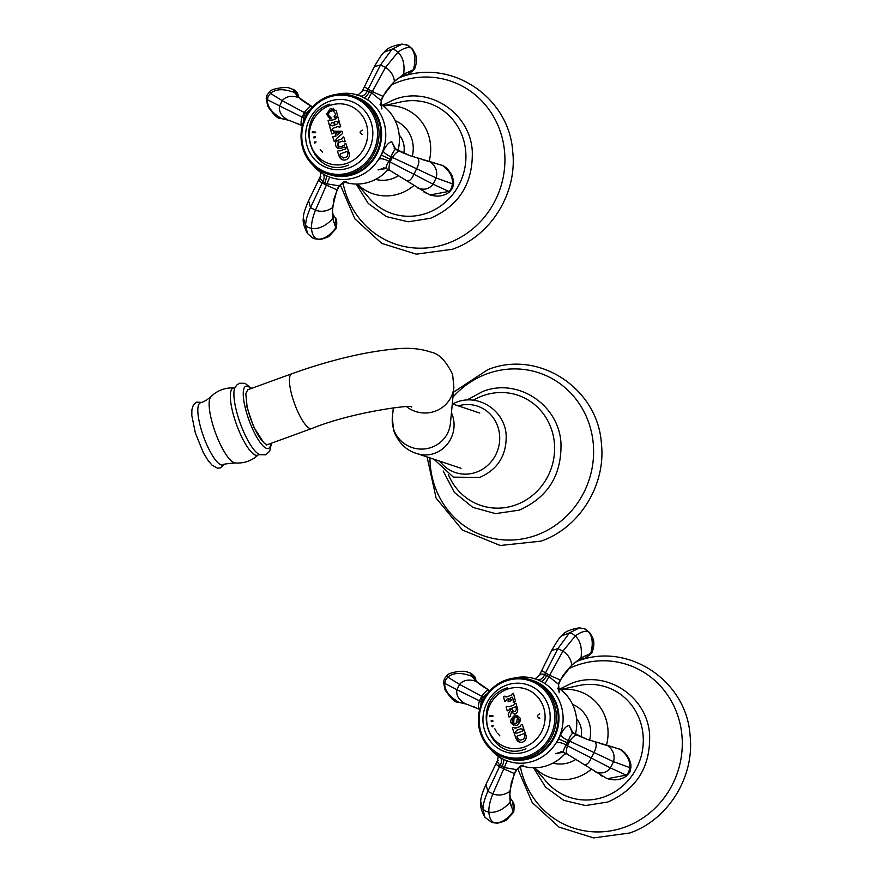 <?xml version="1.0" encoding="UTF-8"?>
<svg xmlns="http://www.w3.org/2000/svg" width="882" height="882" viewBox="0 0 882 882"><rect width="100%" height="100%" fill="white"/><g stroke="black" fill="none" stroke-linecap="round" stroke-linejoin="round"><path stroke-width="1.32" d="M473.336 400.252A58.124 54.96 -71.5 0 1 482.763 395.786A58.124 54.96 108.5 0 1 552.077 431.155A58.124 54.96 108.5 0 1 515.904 504.879A58.124 54.96 -71.5 0 1 448.453 474.737M266.43 444.76L267.081 444.528A29.161 7.596 -110 0 1 263.608 442.455A29.161 7.596 -110 0 1 249.121 414.011A29.161 7.596 -110 0 1 246.971 405.577L245.791 393.681L246.971 405.577M266.353 445.057L311.655 428.575A29.161 7.596 -110 0 1 292.692 398.168A29.161 7.596 -110 0 1 291.733 373.77L247.732 389.767L245.791 393.681M246.751 406.492L253.685 426.965L263.509 442.367M200.556 402.787A33.053 8.6 70 0 0 201.515 430.482A33.053 8.6 -110 0 0 223.135 464.902C222.341 464.34 226.321 463.689 235.075 462.951A35.556 9.261 -110 0 1 213.091 425.73A35.556 9.261 70 0 1 210.952 396.613C204.459 402.413 199.619 402.975 200.556 402.787M383.24 105.829L401.001 101.904A58.124 54.96 -71.5 0 1 464.351 142.84A58.124 54.96 -71.5 0 1 427.23 213.003A58.124 54.96 108.5 0 1 368.941 197.855L357.111 184.051M388.973 169.961A21.499 20.33 108.5 0 1 387.33 170.402M399.182 134.902A21.499 20.33 108.5 0 1 403.747 153.27M388.113 169.52A43.35 40.991 108.5 0 1 370.55 181.615A43.35 40.991 108.5 0 1 344.686 182.133M336.472 94.385A43.35 40.991 108.5 0 1 358.257 95.256A43.35 40.991 108.5 0 1 385.754 135.674A43.35 40.991 108.5 0 1 356.879 177.05A43.35 40.991 108.5 0 1 330.794 177.491A43.35 40.991 108.5 0 1 312.856 165.088M380.837 104.131A43.35 40.991 108.5 0 1 398.047 150.546M329.229 174.504A41.024 38.786 -71.5 0 0 354.299 174.217A41.024 38.786 -71.5 0 0 381.619 134.869A41.024 38.786 -71.5 0 0 355.226 96.7M327.035 173.776L328.854 174.382A41.024 38.786 -71.5 0 0 353.55 173.975A41.024 38.786 108.5 0 0 380.859 134.825A41.024 38.786 108.5 0 0 354.851 96.579L353.032 95.962A41.024 38.786 108.5 0 1 379.04 134.218A41.024 38.786 108.5 0 1 351.72 173.357A41.024 38.786 -71.5 0 1 327.035 173.776A41.024 38.786 -71.5 0 1 301.027 135.53A41.024 38.786 -71.5 0 1 328.336 96.381A41.024 38.786 108.5 0 1 353.032 95.962M328.313 97.351A39.855 37.683 -71.5 0 0 303.507 147.9A39.855 37.683 -71.5 0 0 351.036 172.144A39.855 37.683 108.5 0 0 375.831 121.606A39.855 37.683 108.5 0 0 328.313 97.351M329.14 101.43A35.346 33.417 -71.5 0 0 307.145 146.258A35.346 33.417 -71.5 0 0 349.294 167.767A35.346 33.417 108.5 0 0 371.289 122.94A35.346 33.417 108.5 0 0 329.14 101.43M303.353 122.245L304.103 115.299L305.569 113.194L310.111 109.754M301.931 125.531L289.45 120.492L282.229 118.761M312.526 106.92L298.998 97.659L294.489 92.522L293.673 91.144L294.059 89.71L298.822 97.428M289.417 88.189L293.794 89.578M284.666 119.213L279.362 118.309C277.224 118.265 273.387 114.274 267.819 106.358L266.166 98.773L267.4 99.655L268.271 96.215L270.476 93.393L269.594 91.838L267.092 94.958L266.166 98.773M320.85 176.632C319.438 177.039 320.078 178.715 322.768 181.648L327.024 183.82L338.92 185.848L336.946 189.884L332.437 207.711L332.801 218.626L335.799 227.832C329.901 235.681 323.771 239.463 317.399 239.176L314.235 238.636M320.353 171.428C320.993 171.229 320.916 173.037 320.144 176.885L308.634 200.611C305.007 208.758 303.254 214.535 303.364 217.909C302.559 221.746 303.959 226.972 307.564 233.576L312.647 237.953L318.821 239.32C320.585 239.628 323.915 238.713 328.788 236.552L336.362 228.372C337.1 222.275 336.77 218.824 335.38 218.019L336.34 228.394L328.788 236.552M343.726 181.747L346.306 181.483L338.92 185.848L339.603 185.661L337.255 189.939L326.395 185.143L315.48 210.181C312.614 217.314 311.291 223.389 311.5 228.405C312.007 234.458 313.97 238.052 317.399 239.176L318.821 239.32M333.572 215.285L335.38 218.03M395.996 149.499L395.775 149.389C394.331 149.863 392.766 152.343 391.068 156.809L388.852 161.351C386.459 165.166 385.632 167.58 386.338 168.605L390.131 170.535C388.697 169.509 388.686 166.654 390.087 161.979L433.084 184.195L448.806 191.405L430.207 194.944L428.994 194.503M399.711 151.395L399.557 151.318C397.661 151.241 395.246 153.281 392.314 157.448L390.087 161.979L388.852 161.351A7.773 3.153 -155.2 0 0 379.348 159.08L383.295 151.054C386.316 145.001 389.171 141.914 391.851 141.815L395.775 149.389L399.557 151.318L409.645 155.585L433.679 162.718M422.555 159.664L442.422 165.419C449.489 170.568 452.852 176.731 452.488 183.908L451.474 188.075L448.486 192.706C443.117 196.278 437.031 197.017 430.207 194.944M390.009 170.491L429.115 194.547M434.297 162.894L442.819 165.651M391.851 141.815L394.916 148.793M384.651 168.01L378.047 169.939L386.151 168.506M362.8 91.133C362.116 90.207 363.649 90.063 367.386 90.714L371.653 92.886L380.87 100.35L382.854 96.314L394.419 81.376L403.636 74.264L413.36 69.755L407.848 74.661L402.589 75.576M406.734 44.762L411.199 48.025C415.246 53.041 415.962 60.285 413.36 69.755L414.364 69.391L413.36 69.755M381.167 105.487L381.873 108.993L381.267 100.746C380.77 104.704 380.826 106.457 381.41 106.005L380.065 104.583M364.784 87.097L372.303 91.585L371.653 92.886L367.706 99.776L360.165 95.918A7.773 4.95 111.1 0 0 367.386 90.714L380.55 64.893L392.071 49.183L402.17 44.1C392.887 45.5 386.911 48.201 384.221 52.192L392.071 49.183L395.147 50.076L397.958 52.192C403.394 48.201 407.804 46.812 411.199 48.025L413.03 49.899M342.69 159.851L339.239 156.412A120.382 31.344 -110 0 1 337.42 151.208A120.459 31.366 70 0 0 339.217 156.401C340.639 159.455 342.9 160.601 346.02 159.818C348.93 158.363 349.956 156.026 349.096 152.806A120.459 31.366 -110 0 1 347.276 147.614A119.467 23.351 163.1 0 0 346.196 147.989L345.457 148.926A119.379 23.34 163.1 0 0 342.503 149.984A119.379 23.34 163.1 0 0 339.923 150.932L338.787 150.69A119.467 23.351 163.1 0 0 337.398 151.208A119.39 23.34 -16.9 0 1 338.798 150.701L339.945 150.943A119.302 23.318 -16.9 0 1 345.479 148.926L346.218 148A119.39 23.34 -16.9 0 1 347.276 147.625M340.761 148.374A119.665 23.395 -16.9 0 1 341.819 147.989A119.665 23.395 -16.9 0 1 344.575 146.996L345.931 147.669A119.522 23.362 -16.9 0 1 347.144 147.239A120.459 31.366 -110 0 1 345.898 143.546A119.974 23.45 163.1 0 0 344.818 143.931L344.079 145.519A119.842 23.428 163.1 0 0 340.254 146.897C336.979 146.203 336.494 144.725 338.798 142.476A120.272 23.505 -16.9 0 1 342.613 141.087L344.145 141.859A120.172 23.494 -16.9 0 1 345.215 141.484A120.459 31.366 -110 0 1 343.748 136.93A120.47 23.549 163.1 0 0 342.679 137.305L341.907 138.893A120.415 23.538 163.1 0 0 339.14 139.885A120.415 23.538 163.1 0 0 338.082 140.271C333.98 140.359 334.664 150.304 340.761 148.374M336.472 138.606A120.536 32.877 -36.9 0 1 338.258 137.096A120.536 32.877 -36.9 0 1 342.668 133.447A120.459 31.366 -110 0 1 341.995 131.264A120.547 11.411 -177.6 0 0 336.461 131.186A120.547 11.411 -177.6 0 0 334.212 131.164L332.271 130.15A120.459 23.549 163.1 0 0 330.882 130.668A120.459 31.366 70 0 0 331.841 133.943A120.569 23.571 -16.9 0 1 333.242 133.425L334.388 132.333A120.569 11.411 2.4 0 1 334.851 132.333A120.569 31.388 70 0 0 335.987 136.071A120.58 32.888 143.1 0 0 335.612 136.39L334.102 136.269A120.58 23.571 163.1 0 0 332.712 136.787A120.459 31.366 70 0 0 334.102 141.252A120.437 23.538 -16.9 0 1 335.491 140.734L336.472 138.606M333.209 128.243A120.382 23.527 -16.9 0 1 335.369 127.449A120.382 23.527 -16.9 0 1 337.552 126.655L339.581 127.096A120.437 23.538 -16.9 0 1 340.65 126.721A120.459 31.366 -110 0 1 339.427 122.366A120.128 23.483 163.1 0 0 337.938 122.896L336.88 124.274A120.206 23.494 163.1 0 0 335.458 124.781L335.006 124.549A120.58 31.388 -110 0 1 334.399 122.377L334.664 121.892A119.919 23.439 -16.9 0 1 336.075 121.385L337.641 121.815A120.018 23.461 -16.9 0 1 339.118 121.286A120.459 31.366 -110 0 1 337.96 116.964A119.467 23.351 163.1 0 0 336.891 117.35L335.436 119.004A119.621 23.384 163.1 0 0 333.264 119.787A119.621 23.384 163.1 0 0 331.092 120.58L329.471 120.04A119.467 23.351 163.1 0 0 328.082 120.558A120.459 31.366 70 0 0 329.24 124.88A120.018 23.461 -16.9 0 1 330.684 124.34L331.731 122.962A119.919 23.439 -16.9 0 1 333.33 122.377L333.782 122.609A120.58 31.388 70 0 0 334.388 124.77L334.135 125.266A120.206 23.494 163.1 0 0 332.536 125.85L330.982 125.42A120.128 23.483 163.1 0 0 329.548 125.961A120.459 31.366 70 0 0 330.772 130.304A120.437 23.538 -16.9 0 1 332.172 129.786L333.209 128.243M329.328 111.893L333.054 110.537L335.755 114.12L334.035 116.843A120.415 23.748 54.2 0 0 334.598 117.769A119.566 30.969 -32.7 0 1 337.619 115.674A120.459 31.366 -110 0 1 337.343 114.594L336.262 110.746L330.419 108.387L326.572 114.263L331.026 119.07A120.239 38.389 -83.5 0 1 331.224 117.934L328.17 114.836L329.328 111.893M337.233 135.023A120.58 31.388 -110 0 1 336.417 132.344A120.569 11.411 2.4 0 1 336.814 132.355A120.569 11.411 2.4 0 1 340.397 132.399A120.58 32.888 143.1 0 0 337.541 134.759A120.58 32.888 143.1 0 0 337.233 135.023A120.503 31.377 70 0 0 337.255 135.034A120.503 32.866 -36.9 0 1 337.563 134.77A120.503 32.866 -36.9 0 1 340.419 132.41A120.492 11.4 -177.6 0 0 340.386 132.41M334.124 141.241A120.382 31.344 -110 0 1 332.735 136.798A120.503 23.549 -16.9 0 1 334.113 136.28L335.634 136.39A120.503 32.866 -36.9 0 1 336.009 136.082A120.492 31.366 -110 0 1 334.884 132.344M333.484 131.054L334.234 131.175A120.47 11.4 2.4 0 1 336.494 131.197A120.47 11.4 2.4 0 1 341.995 131.275M331.864 133.932A120.382 31.344 -110 0 1 330.904 130.679A120.382 23.527 -16.9 0 1 332.282 130.161M322.569 152.178L320.232 149.51M362.37 130.139C359.305 131.76 359.371 133.193 362.546 134.461L361.477 134.318M313.915 132.102A117.824 37.386 94.9 0 0 313.838 132.796L312.206 132.697A117.394 37.253 -85.1 0 1 312.272 132.002L312.426 131.859A120.58 8.765 6.3 0 1 313.794 131.947L313.915 132.102M315.624 132.223A118.221 37.518 94.9 0 0 315.569 132.719L314.268 132.631A117.923 37.419 -85.1 0 1 314.323 132.135L314.477 131.991A120.58 8.765 6.3 0 1 315.502 132.057L315.624 132.223M313.838 137.019L313.893 136.93A120.58 16.526 -5.2 0 1 315.348 136.677L315.425 136.743A118.199 34.905 82.3 0 0 315.513 137.658L313.915 137.923A117.824 34.795 -97.7 0 1 313.838 137.019M314.852 143.149A117.78 30.661 -110 0 1 314.499 141.98A120.316 11.389 2.4 0 1 316.12 141.958A120.283 32.81 143.1 0 0 314.852 143.149M340.077 154.394L340.298 153.898A118.938 23.252 -16.9 0 1 347.001 151.461L347.497 151.704A120.503 31.377 70 0 0 348.015 153.192L347.089 156.72L343.55 157.999L340.606 155.882A120.514 31.377 -110 0 1 340.077 154.394M338.864 146.919L340.287 146.908A119.765 23.417 -16.9 0 1 344.101 145.519L344.851 143.931A119.897 23.439 -16.9 0 1 345.898 143.557M344.167 141.87L342.635 141.098M338.181 148.419L338.115 140.282A120.338 23.527 -16.9 0 1 341.929 138.893L342.701 137.316A120.393 23.538 -16.9 0 1 343.748 136.942M345.953 147.68L344.597 146.996M329.262 124.869A120.382 31.344 -110 0 1 328.104 120.569A119.39 23.34 -16.9 0 1 329.482 120.051L331.125 120.591A119.544 23.373 -16.9 0 1 335.458 119.015L336.913 117.35A119.39 23.34 -16.9 0 1 337.96 116.986M331.004 125.431L332.558 125.861A120.128 23.483 -16.9 0 1 334.157 125.266L334.41 124.781A120.503 31.377 -110 0 1 333.815 122.609L333.363 122.377M330.794 130.304A120.382 31.344 -110 0 1 329.57 125.972A120.04 23.461 -16.9 0 1 330.993 125.442M339.592 127.096L338.853 126.644M335.028 124.56L335.48 124.792A120.128 23.483 -16.9 0 1 336.902 124.274L337.971 122.907A120.04 23.461 -16.9 0 1 339.427 122.389M337.663 121.815L336.097 121.385M329.989 118.85L326.605 114.274L333.672 108.332M328.192 114.847L331.257 117.945M334.609 117.758A120.338 23.737 -125.8 0 1 334.058 116.854L335.777 114.12L333.076 110.548M560.588 689.559L578.349 685.645A58.124 54.96 -71.5 0 1 641.71 726.57A58.124 54.96 -71.5 0 1 604.578 796.744A58.124 54.96 108.5 0 1 546.3 781.595L534.459 767.792M566.332 753.702A21.499 20.33 108.5 0 1 564.678 754.132M576.541 718.643A21.499 20.33 108.5 0 1 581.106 737.01M565.472 753.261A43.35 40.991 108.5 0 1 547.898 765.356A43.35 40.991 108.5 0 1 522.045 765.874M513.831 678.126A43.35 40.991 108.5 0 1 535.617 678.997A43.35 40.991 108.5 0 1 563.102 719.414A43.35 40.991 108.5 0 1 534.238 760.791A43.35 40.991 108.5 0 1 508.142 761.232A43.35 40.991 108.5 0 1 490.216 748.829M558.196 687.861A43.35 40.991 108.5 0 1 575.406 734.276M506.588 758.244A41.024 38.786 -71.5 0 0 531.648 757.958A41.024 38.786 -71.5 0 0 558.967 718.598A41.024 38.786 -71.5 0 0 532.574 680.441M504.383 757.517L506.213 758.123A41.024 38.786 -71.5 0 0 530.898 757.704A41.024 38.786 108.5 0 0 558.218 718.565A41.024 38.786 108.5 0 0 532.199 680.309L530.38 679.702A41.024 38.786 108.5 0 1 556.388 717.948A41.024 38.786 108.5 0 1 529.079 757.098A41.024 38.786 -71.5 0 1 504.383 757.517A41.024 38.786 -71.5 0 1 478.375 719.26A41.024 38.786 -71.5 0 1 505.684 680.121A41.024 38.786 108.5 0 1 530.38 679.702M505.662 681.091A39.855 37.683 -71.5 0 0 480.866 731.641A39.855 37.683 -71.5 0 0 528.384 755.885A39.855 37.683 108.5 0 0 553.19 705.335A39.855 37.683 108.5 0 0 505.662 681.091M506.5 685.171A35.346 33.417 -71.5 0 0 484.505 729.998A35.346 33.417 -71.5 0 0 526.642 751.497A35.346 33.417 108.5 0 0 548.637 706.68A35.346 33.417 108.5 0 0 506.5 685.171M480.712 705.986L481.462 699.04L482.917 696.923L487.459 693.495M479.279 709.271L466.81 704.233L459.577 702.491M489.102 690.253L476.346 681.4L471.837 676.262L471.021 674.884L471.407 673.451L476.17 681.169M466.765 671.919L471.142 673.319M462.025 702.954L456.711 702.05C454.583 701.995 450.735 698.015 445.178 690.099L443.514 682.503L444.76 683.396L445.619 679.945L447.824 677.133L446.942 675.579L444.44 678.699L443.514 682.503M498.209 760.361C496.798 760.78 497.437 762.456 500.116 765.389L504.383 767.561L516.279 769.589L514.294 773.613L509.785 791.452L510.149 802.366L513.148 811.572C507.26 819.422 501.119 823.193 494.758 822.917L491.594 822.377M497.702 755.168C498.341 754.959 498.275 756.778 497.503 760.615L485.982 784.341C482.366 792.499 480.602 798.265 480.712 801.65C479.907 805.487 481.307 810.712 484.924 817.316L491.913 822.487M516.951 769.402C521.769 764.132 521.505 766.634 522.85 765.797L521.086 765.477L523.654 765.223L516.279 769.589L516.951 769.402L514.603 773.679L503.754 768.884L492.829 793.921C489.973 801.054 488.639 807.129 488.849 812.146C489.356 818.198 491.329 821.792 494.758 822.917L496.169 823.06C497.944 823.369 501.263 822.443 506.147 820.293L513.71 812.113C514.449 806.016 514.129 802.565 512.729 801.76L513.699 812.135L506.147 820.293M510.932 799.015L512.729 801.76M573.355 733.24L573.124 733.129C571.679 733.604 570.114 736.073 568.427 740.549L566.2 745.081C563.818 748.895 562.981 751.321 563.697 752.346L567.49 754.275C566.057 753.25 566.046 750.395 567.446 745.72L610.443 767.935L626.154 775.135L607.566 778.685L606.353 778.233M577.071 735.136L576.916 735.059C575.02 734.982 572.605 737.021 569.673 741.178L567.446 745.72L566.2 745.081A7.773 3.153 -155.2 0 0 556.707 742.82L560.643 734.794C563.664 728.741 566.52 725.654 569.21 725.555L573.124 733.129L576.916 735.059L587.004 739.325L611.028 746.459M599.903 743.405L619.781 749.16C626.848 754.308 630.2 760.471 629.836 767.638L628.833 771.816L625.834 776.447C620.465 780.008 614.379 780.757 607.566 778.685M567.358 754.231L606.474 778.288M611.645 746.635L620.167 749.391M569.21 725.555L572.275 732.534M562.01 751.751L555.406 753.68L563.499 752.247M540.159 674.873C539.475 673.936 540.997 673.804 544.734 674.454L549.001 676.626L558.229 684.09L560.202 680.055L571.779 665.105L580.995 657.994L590.708 653.496L585.207 658.391L579.937 659.317M584.082 628.502L588.548 631.755C592.594 636.771 593.321 644.025 590.708 653.496L591.712 653.121L590.708 653.496M558.515 689.217L559.221 692.723L558.615 684.487C558.13 688.434 558.174 690.187 558.758 689.746L557.413 688.324M542.132 670.838L549.662 675.314L549.001 676.626L545.065 683.506L537.513 679.658A7.773 4.95 111.1 0 0 544.734 674.454L557.898 648.623L569.419 632.923L579.518 627.841C570.246 629.241 564.26 631.942 561.58 635.933L569.419 632.923L572.506 633.816L575.307 635.933C580.753 631.942 585.163 630.553 588.548 631.755L590.378 633.64M508.727 696.152A118.331 23.13 163.1 0 0 506.676 696.901L504.901 696.119A118.034 23.075 163.1 0 0 503.512 696.637A120.459 31.366 70 0 0 504.658 701.278A118.982 23.263 -16.9 0 1 506.048 700.76L507.172 698.897A118.728 23.208 -16.9 0 1 507.955 698.61L508.837 699.073A120.58 31.388 70 0 0 508.991 699.68L508.473 700.65A119.103 23.285 163.1 0 0 507.977 700.837A120.569 31.388 70 0 0 508.219 701.763A119.257 23.318 -16.9 0 1 509.983 701.124A119.257 23.318 -16.9 0 1 511.747 700.484A120.569 31.388 -110 0 1 511.505 699.547A119.103 23.285 163.1 0 0 511.009 699.724L510.127 699.272A120.58 31.388 -110 0 1 509.972 698.654L510.502 697.684A118.728 23.208 -16.9 0 1 512.056 697.122L512.508 697.353A120.525 31.377 70 0 0 513.379 700.782L513.181 702.259A119.886 5.909 26.7 0 0 514.327 702.866A120.338 38.731 -62.3 0 1 515.386 700.958A120.459 31.366 -110 0 1 513.445 693.296A118.089 23.086 163.1 0 0 512.376 693.671L511.196 695.259A118.331 23.13 163.1 0 0 508.727 696.152M516.036 738.653C517.458 741.707 519.718 742.842 522.817 742.06C525.727 740.615 526.752 738.289 525.915 735.059A120.459 31.366 -110 0 1 524.117 729.866A119.676 23.395 163.1 0 0 523.048 730.252L522.298 731.178A119.599 23.373 163.1 0 0 519.344 732.247A119.599 23.373 163.1 0 0 516.764 733.196L515.639 732.942A119.676 23.395 163.1 0 0 514.239 733.46A120.459 31.366 70 0 0 516.036 738.653M516.62 730.296A119.919 23.439 -16.9 0 1 518.462 729.623A119.919 23.439 -16.9 0 1 520.667 728.83L522.794 729.513A119.765 23.417 -16.9 0 1 523.864 729.127A120.459 31.366 -110 0 1 522.276 724.342A120.25 23.505 163.1 0 0 521.207 724.717L519.928 726.614A120.139 23.483 163.1 0 0 517.723 727.407A120.139 23.483 163.1 0 0 515.882 728.08L513.798 727.407A120.25 23.505 163.1 0 0 512.398 727.926A120.459 31.366 70 0 0 513.986 732.722A119.765 23.417 -16.9 0 1 515.386 732.203L516.62 730.296M514.096 715.875C508.583 721.079 509.564 724.243 517.061 725.39C522.486 719.712 521.494 716.537 514.096 715.875M513.732 713.814L511.747 711.399L513.456 713.714C515.882 714.707 517.326 713.351 517.778 709.657A120.459 31.366 -110 0 1 516.003 703.296A119.82 23.417 163.1 0 0 514.934 703.671L513.633 705.126A119.93 23.439 163.1 0 0 511.273 705.975A119.93 23.439 163.1 0 0 509.278 706.714L507.514 706.372A119.82 23.417 163.1 0 0 506.125 706.89A120.459 31.366 70 0 0 507.216 710.859A120.228 23.505 -16.9 0 1 508.616 710.341L509.873 708.874A120.15 23.483 -16.9 0 1 510.601 708.61L510.876 708.742A120.58 31.388 70 0 0 511.009 709.216L510.976 709.415A120.327 38.202 122 0 0 508.153 714.122A120.459 31.366 70 0 0 509.002 717.022A120.547 23.56 -16.9 0 1 510.391 716.504L510.413 715.302A120.47 39.216 -72 0 1 511.725 711.388A120.393 39.194 108 0 0 511.736 711.443M513.578 725.555L514.129 715.886L517.734 715.754M513.622 723.461L516.378 723.196L517.536 717.794M499.918 735.919L497.591 733.251M494.791 728.73L496.566 731.95M539.729 713.88C536.664 715.489 536.719 716.934 539.905 718.191L538.825 718.058M514.757 718.058C515.044 716.019 523.247 719.536 516.356 723.185C509.112 724.916 513.103 716.702 514.757 718.058M491.263 715.842A117.824 37.386 94.9 0 0 491.186 716.537L489.554 716.427A117.394 37.253 -85.1 0 1 489.631 715.743L489.786 715.589A120.58 8.765 6.3 0 1 491.142 715.677L491.263 715.842M492.972 715.952A118.221 37.518 94.9 0 0 492.917 716.46L491.616 716.371A117.923 37.419 -85.1 0 1 491.671 715.875L491.825 715.721A120.58 8.765 6.3 0 1 492.851 715.798L492.972 715.952M491.186 720.748L491.252 720.66A120.58 16.526 -5.2 0 1 492.707 720.418L492.773 720.484A118.199 34.905 82.3 0 0 492.862 721.399L491.274 721.663A117.824 34.795 -97.7 0 1 491.186 720.748M492.2 726.889A117.78 30.661 -110 0 1 491.847 725.721A120.316 11.389 2.4 0 1 493.468 725.699A120.283 32.81 143.1 0 0 492.2 726.889M516.907 736.646L517.128 736.15A119.191 23.296 -16.9 0 1 523.842 733.714L524.327 733.956A120.503 31.377 70 0 0 524.845 735.445L523.897 738.973L520.369 740.252L517.436 738.135A120.514 31.377 -110 0 1 516.907 736.646M512.001 708.334L512.155 708.048A120.15 23.483 -16.9 0 1 515.562 706.813L515.838 706.956A120.503 31.377 70 0 0 516.389 708.952C515.727 712.039 514.449 712.502 512.563 710.33A120.58 31.388 -110 0 1 512.001 708.334M507.238 710.848A120.382 31.344 -110 0 1 506.147 706.89A119.743 23.406 -16.9 0 1 507.536 706.383L509.3 706.714A119.853 23.428 -16.9 0 1 513.655 705.137L514.956 703.682A119.743 23.406 -16.9 0 1 516.014 703.307M509.024 717.022A120.382 31.344 -110 0 1 508.175 714.122A120.239 38.169 -58 0 1 510.998 709.415L511.031 709.227A120.503 31.377 -110 0 1 510.899 708.753L510.623 708.621M505.739 696.923L506.698 696.901A118.243 23.119 -16.9 0 1 511.218 695.27L512.398 693.682A118.012 23.064 -16.9 0 1 513.335 693.351M504.68 701.278A120.382 31.344 -110 0 1 503.534 696.648A117.956 23.053 -16.9 0 1 504.901 696.13M508.241 701.763A120.492 31.366 -110 0 1 508.01 700.837A119.026 23.263 -16.9 0 1 508.495 700.661L509.013 699.691A120.503 31.377 -110 0 1 508.859 699.073L507.977 698.621M510.149 699.272L511.042 699.735A119.026 23.263 -16.9 0 1 511.494 699.569M514.327 702.855A119.809 5.909 -153.3 0 1 513.214 702.27L513.412 700.793A120.448 31.355 -110 0 1 512.53 697.364L512.078 697.133M514.691 728.091L515.904 728.091A120.062 23.472 -16.9 0 1 519.95 726.625L521.229 724.728A120.172 23.494 -16.9 0 1 522.287 724.354M514.008 732.71A120.382 31.344 -110 0 1 512.42 727.937A120.172 23.494 -16.9 0 1 513.798 727.418M522.806 729.502L521.868 728.819M519.498 742.104L516.069 738.664A120.382 31.344 -110 0 1 514.261 733.471A119.599 23.373 -16.9 0 1 515.65 732.953L516.786 733.196A119.511 23.362 -16.9 0 1 522.331 731.189L523.07 730.263A119.599 23.373 -16.9 0 1 524.129 729.888M452.94 397.109A86.039 81.353 108.5 0 1 487.25 373.748A86.039 81.353 -71.5 0 1 589.86 426.105A86.039 81.353 -71.5 0 1 536.311 535.231A86.039 81.353 108.5 0 1 429.942 457.901M458.32 405.885A34.993 33.086 108.5 0 1 498.462 428.762A34.993 33.086 108.5 0 1 476.412 472.179A34.993 33.086 -71.5 0 1 439.842 461.209M461.032 468.287L417.098 453.602C406.525 450.724 398.708 443.051 393.626 430.614L392.358 417.792A29.161 28.511 5.5 0 0 393.438 428.597A29.161 28.511 5.5 0 0 424.231 448.971A29.161 28.511 5.5 0 0 450.415 423.371L453.888 387.286A29.161 28.511 5.5 0 1 436.303 410.769A29.161 28.511 5.5 0 1 406.745 406.767M417.098 453.602A29.161 27.574 -71.5 0 0 445.597 446.127A29.161 27.574 -71.5 0 0 452.797 416.326A29.161 27.574 -71.5 0 0 451.441 412.732M271.491 443.183L269.683 451.286L265.614 454.836L258.492 454.638A35.721 9.305 -110 0 1 234.325 417.98A35.721 9.305 -110 0 1 234.237 387.948A35.721 9.305 -110 0 1 234.248 387.948C225.219 387.452 217.457 390.34 210.952 396.613M258.812 454.175A36.581 9.526 -110 0 1 237.975 416.458A36.581 9.526 -110 0 1 234.788 388.091L234.248 387.948M250.984 388.587A33.053 8.6 70 0 0 246.938 413.967A33.053 8.6 -110 0 0 261.337 444.01A33.053 8.6 -110 0 0 270.906 443.392M390.902 85.124A86.039 81.353 108.5 0 1 398.576 81.883A86.039 81.353 -71.5 0 1 501.174 134.229A86.039 81.353 -71.5 0 1 447.637 243.355A86.039 81.353 108.5 0 1 342.944 182.673M357.298 184.051A45.412 42.942 -71.5 0 0 400.472 193.356A45.412 42.942 -71.5 0 0 413.945 185.518M429.104 161.472A45.412 42.942 -71.5 0 0 383.383 105.939M375.611 179.388A31.002 29.315 -71.5 0 0 392.6 178.572A31.002 29.315 -71.5 0 0 398.763 175.485M412.236 156.489A31.002 29.315 -71.5 0 0 395.213 120.68M304.874 118.431A7.773 2.668 13.6 0 0 303.342 117.725L302.118 117.097C300.718 121.771 300.729 124.627 302.162 125.652L302.317 125.751M287.995 120.062C281.358 116.215 278.558 111.507 279.605 105.939L267.4 99.655C267.037 106.501 271.799 112.819 281.689 118.596M307.145 114.098A7.773 1.996 38.4 0 1 305.569 113.194L304.345 112.565L302.118 117.097L279.605 105.939L282.196 100.647L270.476 93.393C275.713 88.817 283.717 88.531 294.489 92.522M311.754 106.513L311.589 106.435C309.692 106.358 307.278 108.398 304.345 112.565L282.196 100.647C286.055 96.226 291.655 95.234 298.998 97.659M296.264 94.826L296.936 95.576M296.44 94.804L293.673 91.144M305.933 116.259L304.103 115.299M329.736 177.128L326.395 185.143L322.128 182.96L310.497 207.645C307.355 214.635 305.723 220.555 305.602 225.406L307.564 233.576M332.437 207.711C326.946 211.393 321.291 212.22 315.48 210.181L310.497 207.645L308.634 200.611M332.801 218.626C325.546 226.189 318.435 229.441 311.5 228.405L308.138 227.413L305.602 225.406L303.364 217.909M323.165 173.986A7.773 4.873 125.4 0 1 322.768 181.648L322.128 182.96L318.876 180.656M332.316 212.011L333.947 198.935L337.255 189.939M333.418 221.955L333.032 215.616M335.799 227.832L336.34 228.394M324.642 182.905A7.773 2.503 117 0 0 325.866 175.463M383.295 151.054A7.773 2.481 -152.6 0 0 391.068 156.809L436.16 177.932L452.488 183.908L453.602 183.467L452.521 188.296L449.379 192.078L452.532 188.285L453.624 183.423C453.216 181.019 454.406 182.828 451.959 175.518L453.602 183.467L452.687 183.313M417.781 158.264C419.534 160.48 419.082 164.107 416.425 169.135L413.823 174.427C411.585 179.388 409.248 181.471 406.789 180.678M430.229 161.781C435.818 166.136 437.803 171.516 436.16 177.932L433.084 184.195C429.126 189.2 423.9 190.424 417.44 187.855M381.211 155.067L390.009 159.135M384.221 52.192C382.623 53.107 379.315 57.958 374.299 66.756L380.55 64.893L385.522 67.429L397.958 52.192C403.03 57.054 404.915 64.419 403.636 74.264M401.817 75.643L403.35 75.202L397.738 78.818C396.073 79.402 392.137 83.614 385.941 91.452L383.163 96.381L372.303 91.585L385.522 67.429C390.715 70.725 393.681 75.378 394.419 81.376M403.206 75.268L406.8 72.39M402.17 44.1L408.377 45.434L412.754 49.425L414.882 53.372L414.364 69.391M363.737 97.538A7.773 2.503 117 0 0 369.481 91.53M347.288 163.203A30.727 29.051 108.5 0 1 310.64 144.505A30.727 29.051 108.5 0 1 329.769 105.531A30.727 29.051 -71.5 0 1 366.405 124.23A30.727 29.051 -71.5 0 1 347.288 163.203M568.251 668.854A86.039 81.353 108.5 0 1 575.924 665.623A86.039 81.353 -71.5 0 1 678.534 717.97A86.039 81.353 -71.5 0 1 624.985 827.096A86.039 81.353 108.5 0 1 520.292 766.414M534.646 767.792A45.412 42.942 -71.5 0 0 577.82 777.086A45.412 42.942 -71.5 0 0 591.304 769.258M606.463 745.213A45.412 42.942 -71.5 0 0 560.743 689.68M552.959 763.117A31.002 29.315 -71.5 0 0 569.948 762.313A31.002 29.315 -71.5 0 0 576.122 759.215M589.584 740.23A31.002 29.315 -71.5 0 0 572.572 704.409M482.222 702.171A7.773 2.668 13.6 0 0 480.701 701.466L479.477 700.837C478.077 705.512 478.088 708.367 479.521 709.393L479.676 709.481M465.354 703.803C458.706 699.955 455.906 695.248 456.953 689.68L444.76 683.396C444.385 690.242 449.147 696.548 459.048 702.337M484.494 697.827A7.773 1.996 38.4 0 1 482.917 696.923L481.704 696.295L479.477 700.837L456.953 689.68L459.555 684.388L447.824 677.133C453.072 672.558 461.065 672.26 471.837 676.262M473.623 678.556L474.692 679.636C476.247 681.984 481.032 685.512 489.025 690.209L488.948 690.176C487.051 690.099 484.637 692.138 481.704 696.295L459.555 684.388C463.403 679.967 469.003 678.975 476.346 681.4M473.788 678.545L471.021 674.884M483.281 699.999L481.462 699.04M507.095 760.857L503.754 768.884L499.488 766.701L487.856 791.386C484.714 798.375 483.082 804.296 482.961 809.136L484.924 817.316M509.785 791.452C504.295 795.134 498.639 795.95 492.829 793.921L487.856 791.386L485.982 784.341M510.149 802.366C502.894 809.93 495.794 813.182 488.849 812.146L485.486 811.153L482.961 809.136L480.712 801.65M500.513 757.726A7.773 4.873 125.4 0 1 500.116 765.389L499.488 766.701L496.224 764.396M509.664 795.751L511.306 782.676L514.603 773.679M510.766 805.696L510.391 799.357M513.148 811.572L513.699 812.135M502.001 766.645A7.773 2.503 117 0 0 503.225 759.204M560.643 734.794A7.773 2.481 -152.6 0 0 568.427 740.549L613.519 761.673L629.836 767.638L630.961 767.197L629.88 772.037L626.727 775.807L629.891 772.015L630.972 767.164L630.035 767.042M595.141 742.005C596.894 744.221 596.441 747.848 593.773 752.875L591.183 758.167C588.944 763.117 586.596 765.201 584.149 764.418M607.577 745.522C613.177 749.865 615.151 755.257 613.519 761.673L610.443 767.935C606.474 772.941 601.259 774.164 594.788 771.596M629.307 759.248L630.961 767.197C630.575 764.76 631.755 766.568 629.307 759.248C626.352 753.956 623.232 750.615 619.925 749.237L619.462 748.983M558.571 738.807L567.369 742.876M561.58 635.933C559.982 636.848 556.674 641.699 551.658 650.497L557.898 648.623L562.881 651.17L575.307 635.933C580.378 640.795 582.274 648.149 580.995 657.994M579.165 659.383L580.709 658.942L575.086 662.558C573.421 663.143 569.485 667.354 563.289 675.193L560.511 680.11L549.662 675.314L562.881 651.17C568.063 654.466 571.029 659.119 571.779 665.105M580.554 659.008L584.149 656.131M579.518 627.841L585.736 629.175L590.113 633.155L592.23 637.102L592.307 651.853L591.712 653.121M541.085 681.279A7.773 2.503 117 0 0 546.829 675.27M524.636 746.944A30.727 29.051 108.5 0 1 488 728.245A30.727 29.051 108.5 0 1 507.117 689.272A30.727 29.051 -71.5 0 1 543.764 707.97A30.727 29.051 -71.5 0 1 524.636 746.944M427.086 456.942L436.127 498.121L462.388 530.005L500.171 545.495L541.052 541.14C579.573 527.888 606.099 484.902 601.403 443.624C598.007 388.289 538.34 349.239 487.856 369.635L453.403 392.27M443.15 470.966L454.362 492.365L472.796 507.37L495.596 513.622L519.189 510.149C547.92 497.437 561.845 475.045 560.963 442.973C558.78 404.584 517.547 377.441 482.597 391.564L466.832 400.075M433.955 459.235L453.37 477.14L479.698 477.449C497.911 469.4 506.731 455.222 506.158 434.936C504.791 410.593 478.518 393.295 456.292 402.28L452.433 403.923M291.733 373.77C330.53 359.922 365.468 351.609 396.536 348.842C409.171 347.552 420.67 348.655 431.022 352.15C438.927 353.616 446.127 361.047 452.62 374.464L453.888 387.286M392.358 417.792L393.328 407.738M479.764 413.052L452.29 403.868M311.655 428.575C354.31 411.122 416.547 404.121 411.486 407.021M224.304 464.428L220.61 467.89L217.49 468.166L212.044 465.156L208.031 460.459L203.257 452.521L195.341 432.919L191.802 415.532L191.879 409.777L193.356 404.981L196.708 402.115L201.746 402.401M251.568 388.378L245.009 383.328L239.518 383.24L236.751 385.037L234.788 388.091M235.075 462.951C244.094 463.579 251.899 460.812 258.492 454.638M399.182 77.759L399.138 77.781C449.666 57.363 509.333 96.425 512.729 151.759C517.414 193.037 490.899 236.023 452.378 249.264L416.238 254.159L381.719 243.377L354.84 218.802L340.243 184.757M356.163 184.051L368.213 203.4L386.404 216.619L408.19 221.812L430.515 218.273C459.368 205.495 473.281 182.993 472.256 150.789C469.885 112.543 428.762 85.62 393.912 99.688L382.479 105.256M296.859 123.193L302.041 125.608M290.189 88.354C287.543 86.227 270.675 88.586 269.594 91.838M297.344 95.895C298.899 98.255 303.673 101.783 311.677 106.468L312.537 106.909M282.505 118.75L289.45 120.492M298.932 97.538L297.432 92.996L294.059 89.71M332.393 214.403L333.175 216.255L332.613 211.46M332.834 214.348L333.705 215.44M343.737 181.747L345.501 182.056C344.156 182.905 344.421 180.391 339.603 185.661M409.645 155.585L394.122 148.209M423.327 191.615L425.587 192.904M451.959 175.518C449.004 170.215 445.873 166.874 442.577 165.496L442.114 165.254M449.379 192.067L448.486 192.706M386.228 168.561L385.412 168.208M383.604 167.856L385.302 168.175M356.328 94.848C357.298 95.609 359.338 94.231 362.436 90.703L374.299 66.756M383.163 96.381L381.267 100.746M407.848 74.661L414.342 69.446L414.948 68.123C417.043 61.707 417.021 56.79 414.882 53.372M329.835 104.131C291.192 116.049 310.993 180.766 348.611 165.066M517.602 768.498L532.199 802.543L559.067 827.118L593.597 837.9L629.737 833.005C668.258 819.764 694.773 776.777 690.077 735.5C686.681 680.165 627.014 641.104 576.53 661.5L576.486 661.522M533.511 767.792L545.572 787.141L563.752 800.349L585.538 805.553L607.863 802.014C636.716 789.236 650.629 766.734 649.604 734.53C647.245 696.284 606.11 669.361 571.271 683.429L559.838 688.996M474.207 706.923L479.389 709.348M467.537 672.095C464.891 669.956 448.023 672.327 446.942 675.579M459.864 702.491L466.81 704.233M476.28 681.279L474.792 676.737L471.407 673.451M509.741 798.144L510.535 799.996L509.972 795.2M510.193 798.089L511.053 799.18M496.169 823.06L491.88 822.487M587.004 739.325L571.47 731.95M600.686 775.355L602.946 776.645M626.738 775.807L625.834 776.447M563.576 752.291L562.76 751.949M560.963 751.596L562.65 751.916M533.676 678.589C534.657 679.349 536.686 677.96 539.784 674.443L551.658 650.497M560.511 680.11L558.615 684.487M585.207 658.391L591.69 653.187L592.307 651.853C594.391 645.448 594.369 640.53 592.23 637.102M507.183 687.872C468.551 699.79 488.352 764.496 525.959 748.807"/></g></svg>
